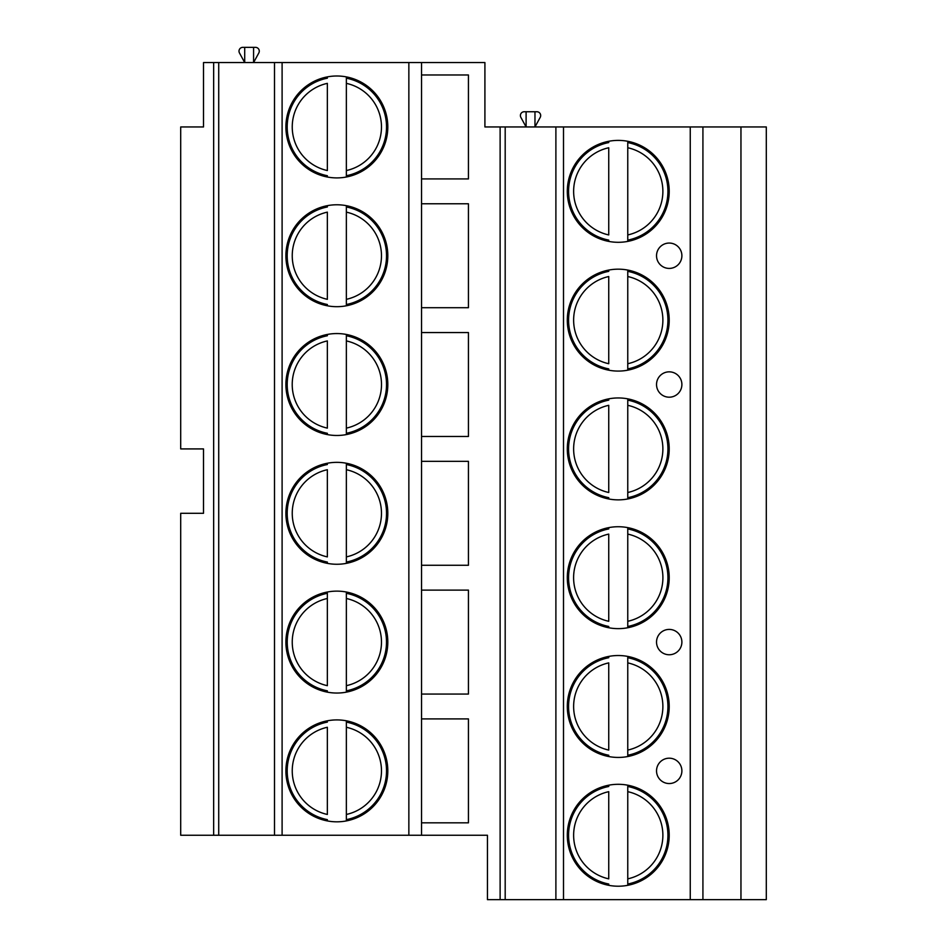 <?xml version="1.0" encoding="UTF-8"?>
<svg xmlns="http://www.w3.org/2000/svg" width="947" height="947" viewBox="0 0 947 947"><rect width="100%" height="100%" fill="white"/><g stroke="black" fill="none" stroke-linecap="round" stroke-linejoin="round"><path stroke-width="1.42" d="M500.123 899.65L487.445 899.65L487.445 835.254L421.533 835.254L421.533 62.561L484.911 62.561L484.911 126.957L766.301 126.957L766.301 899.65L500.123 899.65L500.123 126.957M213.655 62.561L203.51 62.561L203.51 126.957L180.699 126.957L180.699 448.914L203.51 448.914L203.51 513.298L180.699 513.298L180.699 835.254L213.655 835.254L213.655 62.561L421.533 62.561M253.583 47.35L253.583 62.561L258.815 52.973A3.8 3.8 0 0 0 255.477 47.35L244.705 47.35L244.705 62.561L239.473 52.973A3.8 3.8 0 0 1 242.811 47.35L244.705 47.35M534.972 111.746L534.972 126.957L540.216 117.369A3.8 3.8 0 0 0 536.878 111.746L526.106 111.746L526.106 126.957L520.862 117.369A3.8 3.8 0 0 1 524.2 111.746L526.106 111.746M702.923 899.65L702.923 126.957M567.3 191.341A50.96 50.96 0 0 0 618.249 242.302A50.96 50.96 0 0 0 669.209 191.341A50.96 50.96 0 0 0 618.249 140.393A50.96 50.96 0 0 0 567.3 191.341M567.3 320.122A50.96 50.96 0 0 0 618.249 371.082A50.96 50.96 0 0 0 669.209 320.122A50.96 50.96 0 0 0 618.249 269.173A50.96 50.96 0 0 0 567.3 320.122M567.3 448.914A50.96 50.96 0 0 0 618.249 499.862A50.96 50.96 0 0 0 669.209 448.914A50.96 50.96 0 0 0 618.249 397.953A50.96 50.96 0 0 0 567.3 448.914M567.3 577.694A50.96 50.96 0 0 0 618.249 628.642A50.96 50.96 0 0 0 669.209 577.694A50.96 50.96 0 0 0 618.249 526.733A50.96 50.96 0 0 0 567.3 577.694M567.3 706.474A50.96 50.96 0 0 0 618.249 757.434A50.96 50.96 0 0 0 669.209 706.474A50.96 50.96 0 0 0 618.249 655.525A50.96 50.96 0 0 0 567.3 706.474M567.3 835.254A50.96 50.96 0 0 0 618.249 886.214A50.96 50.96 0 0 0 669.209 835.254A50.96 50.96 0 0 0 618.249 784.305A50.96 50.96 0 0 0 567.3 835.254M681.887 255.737A12.678 12.678 0 0 0 669.209 243.059A12.678 12.678 0 0 0 656.531 255.737A12.678 12.678 0 0 0 669.209 268.415A12.678 12.678 0 0 0 681.887 255.737M681.887 384.518A12.678 12.678 0 0 0 669.209 371.84A12.678 12.678 0 0 0 656.531 384.518A12.678 12.678 0 0 0 669.209 397.195A12.678 12.678 0 0 0 681.887 384.518M681.887 642.09A12.678 12.678 0 0 0 669.209 629.412A12.678 12.678 0 0 0 656.531 642.09A12.678 12.678 0 0 0 669.209 654.756A12.678 12.678 0 0 0 681.887 642.09M681.887 770.87A12.678 12.678 0 0 0 669.209 758.192A12.678 12.678 0 0 0 656.531 770.87A12.678 12.678 0 0 0 669.209 783.548A12.678 12.678 0 0 0 681.887 770.87M555.889 899.65L555.889 126.957M505.189 899.65L505.189 126.957M421.533 822.836L468.434 822.836L468.434 718.903L421.533 718.903M421.533 694.056L468.434 694.056L468.434 590.111L421.533 590.111M421.533 565.276L468.434 565.276L468.434 461.331L421.533 461.331M421.533 436.484L468.434 436.484L468.434 332.551L421.533 332.551M421.533 307.704L468.434 307.704L468.434 203.771L421.533 203.771M421.533 178.924L468.434 178.924L468.434 74.979L421.533 74.979M421.533 835.254L213.655 835.254M218.721 835.254L218.721 62.561M274.5 835.254L274.5 62.561M285.899 126.957A50.96 50.96 0 0 0 336.86 177.906A50.96 50.96 0 0 0 387.808 126.957A50.96 50.96 0 0 0 336.86 75.997A50.96 50.96 0 0 0 285.899 126.957M285.899 255.737A50.96 50.96 0 0 0 336.86 306.686A50.96 50.96 0 0 0 387.808 255.737A50.96 50.96 0 0 0 336.86 204.777A50.96 50.96 0 0 0 285.899 255.737M285.899 384.518A50.96 50.96 0 0 0 336.86 435.478A50.96 50.96 0 0 0 387.808 384.518A50.96 50.96 0 0 0 336.86 333.557A50.96 50.96 0 0 0 285.899 384.518M285.899 513.298A50.96 50.96 0 0 0 336.86 564.258A50.96 50.96 0 0 0 387.808 513.298A50.96 50.96 0 0 0 336.86 462.349A50.96 50.96 0 0 0 285.899 513.298M285.899 642.09A50.96 50.96 0 0 0 336.86 693.038A50.96 50.96 0 0 0 387.808 642.09A50.96 50.96 0 0 0 336.86 591.129A50.96 50.96 0 0 0 285.899 642.09M285.899 770.87A50.96 50.96 0 0 0 336.86 821.818A50.96 50.96 0 0 0 387.808 770.87A50.96 50.96 0 0 0 336.86 719.909A50.96 50.96 0 0 0 285.899 770.87M327.354 76.896L327.354 78.187A49.694 49.694 0 0 0 327.354 175.728L327.354 177.018M346.365 177.018L346.365 78.187A49.694 49.694 0 0 1 346.365 175.728L346.365 170.543A44.616 44.616 0 0 0 346.365 83.36L346.365 76.896M327.354 170.543L327.354 83.36A44.616 44.616 0 0 0 327.354 170.543M327.354 175.728A49.694 49.694 0 0 1 327.354 78.187A49.694 49.694 0 0 0 327.354 175.728M346.365 78.187A49.694 49.694 0 0 1 346.365 175.728A49.694 49.694 0 0 0 346.365 78.187M327.354 205.677L327.354 206.967A49.694 49.694 0 0 0 327.354 304.508L327.354 305.798M346.365 305.798L346.365 206.967A49.694 49.694 0 0 1 346.365 304.508L346.365 299.323A44.616 44.616 0 0 0 346.365 212.14L346.365 205.677M327.354 299.323L327.354 212.14A44.616 44.616 0 0 0 327.354 299.323M327.354 304.508A49.694 49.694 0 0 1 327.354 206.967A49.694 49.694 0 0 0 327.354 304.508M346.365 206.967A49.694 49.694 0 0 1 346.365 304.508A49.694 49.694 0 0 0 346.365 206.967M327.354 334.457L327.354 335.747A49.694 49.694 0 0 0 327.354 433.288L327.354 434.578M346.365 434.578L346.365 335.747A49.694 49.694 0 0 1 346.365 433.288L346.365 428.115A44.616 44.616 0 0 0 346.365 340.92L346.365 334.457M327.354 428.115L327.354 340.92A44.616 44.616 0 0 0 327.354 428.115M327.354 433.288A49.694 49.694 0 0 1 327.354 335.747A49.694 49.694 0 0 0 327.354 433.288M346.365 335.747A49.694 49.694 0 0 1 346.365 433.288A49.694 49.694 0 0 0 346.365 335.747M327.354 463.237L327.354 464.527A49.694 49.694 0 0 0 327.354 562.068L327.354 563.358M346.365 563.358L346.365 464.527A49.694 49.694 0 0 1 346.365 562.068L346.365 556.895A44.616 44.616 0 0 0 346.365 469.712L346.365 463.237M327.354 556.895L327.354 469.712A44.616 44.616 0 0 0 327.354 556.895M327.354 562.068A49.694 49.694 0 0 1 327.354 464.527A49.694 49.694 0 0 0 327.354 562.068M346.365 464.527A49.694 49.694 0 0 1 346.365 562.068A49.694 49.694 0 0 0 346.365 464.527M327.354 592.029L327.354 593.319A49.694 49.694 0 0 0 327.354 690.848L327.354 692.15A50.96 50.96 0 0 0 346.365 692.15L346.365 593.319A49.694 49.694 0 0 1 346.365 690.848L346.365 685.675A44.616 44.616 0 0 0 346.365 598.492L346.365 592.029M327.354 593.319L327.354 598.492L327.354 593.319A49.694 49.694 0 0 0 327.354 690.848A49.694 49.694 0 0 1 327.354 593.319M327.354 685.675L327.354 598.492A44.616 44.616 0 0 0 327.354 685.675M346.365 593.319A49.694 49.694 0 0 1 346.365 690.848A49.694 49.694 0 0 0 346.365 593.319M327.354 820.931A50.96 50.96 0 0 0 346.365 820.931L346.365 722.099A49.694 49.694 0 0 1 346.365 819.64L346.365 814.456A44.616 44.616 0 0 0 346.365 727.272L346.365 720.809A50.96 50.96 0 0 0 327.354 720.809L327.354 722.099A49.694 49.694 0 0 0 327.354 819.64L327.354 820.931M327.354 814.456L327.354 727.272A44.616 44.616 0 0 0 327.354 814.456M327.354 819.64A49.694 49.694 0 0 1 327.354 722.099A49.694 49.694 0 0 0 327.354 819.64M346.365 722.099A49.694 49.694 0 0 1 346.365 819.64A49.694 49.694 0 0 0 346.365 722.099M608.743 141.281L608.743 142.571A49.694 49.694 0 0 0 608.743 240.112L608.743 241.402M627.766 241.402L627.766 142.571A49.694 49.694 0 0 1 627.766 240.112L627.766 234.939A44.616 44.616 0 0 0 627.766 147.756L627.766 141.281M608.743 234.939L608.743 147.756A44.616 44.616 0 0 0 608.743 234.939M608.743 240.112A49.694 49.694 0 0 1 608.743 142.571A49.694 49.694 0 0 0 608.743 240.112M627.766 142.571A49.694 49.694 0 0 1 627.766 240.112A49.694 49.694 0 0 0 627.766 142.571M608.743 270.061L608.743 271.351A49.694 49.694 0 0 0 608.743 368.892L608.743 370.182M627.766 370.182L627.766 271.351A49.694 49.694 0 0 1 627.766 368.892L627.766 363.719A44.616 44.616 0 0 0 627.766 276.536L627.766 270.061M608.743 363.719L608.743 276.536A44.616 44.616 0 0 0 608.743 363.719M608.743 368.892A49.694 49.694 0 0 1 608.743 271.351A49.694 49.694 0 0 0 608.743 368.892M627.766 271.351A49.694 49.694 0 0 1 627.766 368.892A49.694 49.694 0 0 0 627.766 271.351M608.743 398.853L608.743 400.143A49.694 49.694 0 0 0 608.743 497.684L608.743 498.974M627.766 498.974L627.766 400.143A49.694 49.694 0 0 1 627.766 497.684L627.766 492.499A44.616 44.616 0 0 0 627.766 405.316L627.766 398.853M608.743 492.499L608.743 405.316A44.616 44.616 0 0 0 608.743 492.499M608.743 497.684A49.694 49.694 0 0 1 608.743 400.143A49.694 49.694 0 0 0 608.743 497.684M627.766 400.143A49.694 49.694 0 0 1 627.766 497.684A49.694 49.694 0 0 0 627.766 400.143M608.743 527.633L608.743 528.923A49.694 49.694 0 0 0 608.743 626.464L608.743 627.754M627.766 627.754L627.766 528.923A49.694 49.694 0 0 1 627.766 626.464L627.766 621.291A44.616 44.616 0 0 0 627.766 534.096L627.766 527.633M608.743 621.291L608.743 534.096A44.616 44.616 0 0 0 608.743 621.291M608.743 626.464A49.694 49.694 0 0 1 608.743 528.923A49.694 49.694 0 0 0 608.743 626.464M627.766 528.923A49.694 49.694 0 0 1 627.766 626.464A49.694 49.694 0 0 0 627.766 528.923M608.743 656.413L608.743 657.703A49.694 49.694 0 0 0 608.743 755.244L608.743 756.535M627.766 756.535L627.766 657.703A49.694 49.694 0 0 1 627.766 755.244L627.766 750.071A44.616 44.616 0 0 0 627.766 662.888L627.766 656.413M608.743 750.071L608.743 662.888A44.616 44.616 0 0 0 608.743 750.071M608.743 755.244A49.694 49.694 0 0 1 608.743 657.703A49.694 49.694 0 0 0 608.743 755.244M627.766 657.703A49.694 49.694 0 0 1 627.766 755.244A49.694 49.694 0 0 0 627.766 657.703M608.743 785.193L608.743 786.484A49.694 49.694 0 0 0 608.743 884.024L608.743 885.315M627.766 885.315L627.766 786.484A49.694 49.694 0 0 1 627.766 884.024L627.766 878.852A44.616 44.616 0 0 0 627.766 791.668L627.766 785.193M608.743 878.852L608.743 791.668A44.616 44.616 0 0 0 608.743 878.852M608.743 884.024A49.694 49.694 0 0 1 608.743 786.484A49.694 49.694 0 0 0 608.743 884.024M627.766 786.484A49.694 49.694 0 0 1 627.766 884.024A49.694 49.694 0 0 0 627.766 786.484M740.956 899.65L740.956 126.957M690.256 899.65L690.256 126.957M563.501 899.65L563.501 126.957M282.099 835.254L282.099 62.561M408.855 835.254L408.855 62.561"/></g></svg>
